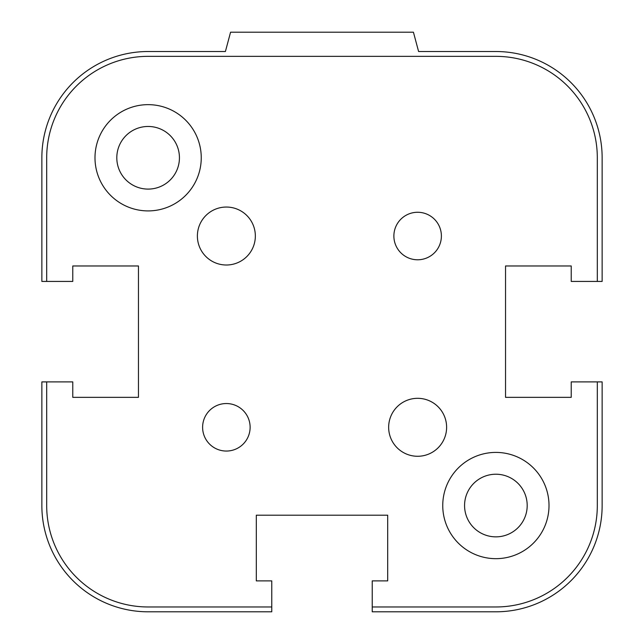 <?xml version="1.0" encoding="UTF-8"?>
<svg xmlns="http://www.w3.org/2000/svg" width="644" height="644" viewBox="0 0 644 644"><rect width="100%" height="100%" fill="white"/><g stroke="black" fill="none" stroke-linecap="round" stroke-linejoin="round"><path stroke-width="0.97" d="M464.566 505.54A31.315 31.315 0 0 1 511.537 478.42A31.315 31.315 0 0 1 511.537 532.66A31.315 31.315 0 0 1 464.566 505.54M116.806 157.78A31.315 31.315 0 0 1 163.777 130.66A31.315 31.315 0 0 1 163.777 184.9A31.315 31.315 0 0 1 116.806 157.78M571.228 397.348L505.54 397.348L505.54 265.972L571.228 265.972L505.54 265.972L505.54 397.348L571.228 397.348L571.228 381.892L602.14 381.892L602.14 505.54A106.26 106.26 0 0 1 495.88 611.8L372.232 611.8L372.232 580.888L387.688 580.888L387.688 515.2L256.312 515.2L256.312 580.888L256.312 515.2L387.688 515.2L387.688 580.888M597.31 281.428L597.31 157.78A101.43 101.43 0 0 0 495.88 56.35L148.12 56.35A101.43 101.43 0 0 0 46.69 157.78L46.69 281.428L41.86 281.428L41.86 157.78A106.26 106.26 0 0 1 148.12 51.52L225.4 51.52L230.576 32.2L413.424 32.2L418.6 51.52L495.88 51.52A106.26 106.26 0 0 1 602.14 157.78L602.14 281.428L571.228 281.428L571.228 265.972M256.312 580.888L271.768 580.888L271.768 611.8L148.12 611.8A106.26 106.26 0 0 1 41.86 505.54L41.86 381.892L72.772 381.892L72.772 397.348L138.46 397.348L138.46 265.972L72.772 265.972L138.46 265.972L138.46 397.348L72.772 397.348M202.61 427.294A23.756 23.756 0 0 1 226.366 403.538A23.756 23.756 0 0 1 250.122 427.294A23.756 23.756 0 0 1 226.366 451.05A23.756 23.756 0 0 1 202.61 427.294M393.878 236.026A23.756 23.756 0 0 1 417.634 212.27A23.756 23.756 0 0 1 441.39 236.026A23.756 23.756 0 0 1 417.634 259.782A23.756 23.756 0 0 1 393.878 236.026M388.654 427.294A28.98 28.98 0 0 1 417.634 398.314A28.98 28.98 0 0 1 446.614 427.294A28.98 28.98 0 0 1 417.634 456.274A28.98 28.98 0 0 1 388.654 427.294M197.386 236.026A28.98 28.98 0 0 1 226.366 207.046A28.98 28.98 0 0 1 255.346 236.026A28.98 28.98 0 0 1 226.366 265.006A28.98 28.98 0 0 1 197.386 236.026M442.75 505.54A53.13 53.13 0 0 1 495.88 452.41A53.13 53.13 0 0 1 549.01 505.54A53.13 53.13 0 0 1 495.88 558.67A53.13 53.13 0 0 1 442.75 505.54M94.99 157.78A53.13 53.13 0 0 1 148.12 104.65A53.13 53.13 0 0 1 201.25 157.78A53.13 53.13 0 0 1 148.12 210.91A53.13 53.13 0 0 1 94.99 157.78M46.69 281.428L72.772 281.428L72.772 265.972M271.768 606.97L148.12 606.97A101.43 101.43 0 0 1 46.69 505.54L46.69 381.892M597.31 381.892L597.31 505.54A101.43 101.43 0 0 1 495.88 606.97L372.232 606.97"/></g></svg>
